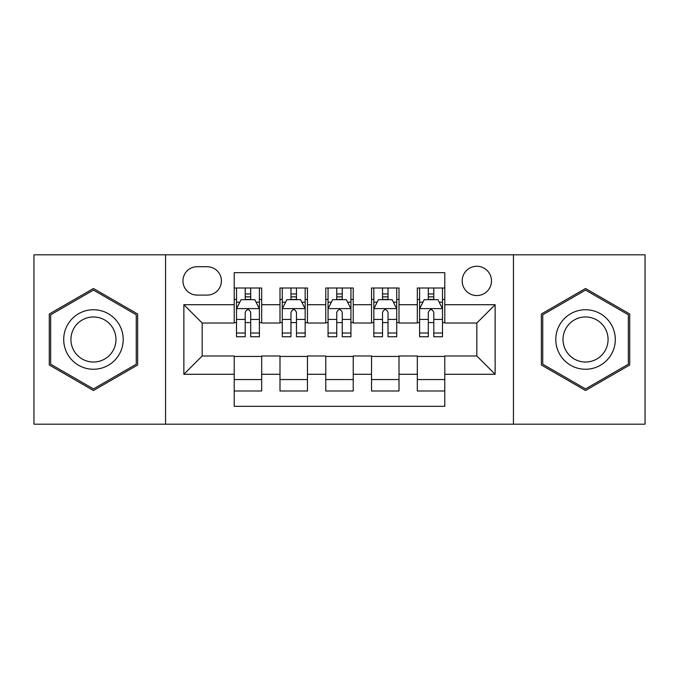 <?xml version="1.0" encoding="UTF-8"?>
<svg xmlns="http://www.w3.org/2000/svg" width="679" height="679" viewBox="0 0 679 679"><rect width="100%" height="100%" fill="white"/><g stroke="black" fill="none" stroke-linecap="round" stroke-linejoin="round"><path stroke-width="1.02" d="M476.828 266.261A14.649 14.649 0 0 0 462.178 280.911A14.649 14.649 0 0 0 476.828 295.552A14.649 14.649 0 0 0 491.477 280.911A14.649 14.649 0 0 0 476.828 266.261M513.443 424.188L645.05 424.188L645.05 254.812L513.443 254.812L513.443 424.188L165.557 424.188L165.557 254.812L33.95 254.812L33.95 424.188L165.557 424.188M444.779 288.006L417.322 288.006L417.322 304.71L399.006 304.71L399.006 323.017L417.322 323.017L417.322 304.71M399.006 304.71L399.006 288.006L371.54 288.006L371.54 304.71L353.233 304.71L353.233 323.017L371.54 323.017L371.54 304.71M353.233 304.71L353.233 288.006L325.767 288.006L325.767 304.71L307.46 304.71L307.46 323.017L325.767 323.017L325.767 304.71M307.46 304.71L307.46 288.006L279.994 288.006L279.994 323.017L261.678 323.017L261.678 288.006L234.221 288.006M234.221 390.994L261.678 390.994L261.678 355.983L279.994 355.983L279.994 390.994L307.46 390.994L307.46 355.983L325.767 355.983L325.767 374.29L307.46 374.29M325.767 374.29L325.767 390.994L353.233 390.994L353.233 355.983L371.54 355.983L371.54 374.29L353.233 374.29M371.54 374.29L371.54 390.994L399.006 390.994L399.006 355.983L417.322 355.983L417.322 374.29L399.006 374.29M197.139 295.102L207.205 295.102A14.191 14.191 0 0 0 221.396 280.911A14.191 14.191 0 0 0 207.205 266.72L197.139 266.72A14.191 14.191 0 0 0 182.948 280.911A14.191 14.191 0 0 0 197.139 295.102M513.443 254.812L165.557 254.812M444.779 304.71L444.779 272.669L234.221 272.669L234.221 323.017L202.172 323.017L202.172 355.983L234.221 355.983L234.221 406.331L444.779 406.331L444.779 355.983L476.828 355.983L476.828 323.017L444.779 323.017L444.779 304.71L495.135 304.71L495.135 374.29L444.779 374.29M234.221 374.29L183.865 374.29L183.865 304.71L234.221 304.71M417.322 374.29L417.322 390.994L444.779 390.994M234.221 299.447L236.504 299.447M245.204 299.447L250.695 299.447M259.395 299.447L261.678 299.447M234.221 322.559L236.504 322.559M245.204 322.559L250.695 322.559M259.395 322.559L261.678 322.559M234.221 356.441L261.678 356.441M234.221 379.553L261.678 379.553M279.994 322.559L282.277 322.559M290.977 322.559L296.468 322.559M305.168 322.559L307.46 322.559M279.994 299.447L282.277 299.447M290.977 299.447L296.468 299.447M305.168 299.447L307.46 299.447M279.994 356.441L307.46 356.441M279.994 379.553L307.46 379.553M325.767 356.441L353.233 356.441M325.767 379.553L353.233 379.553M325.767 299.447L328.059 299.447M336.75 299.447L342.25 299.447M350.941 299.447L353.233 299.447M325.767 322.559L328.059 322.559M336.75 322.559L342.25 322.559M350.941 322.559L353.233 322.559M371.54 356.441L399.006 356.441M371.54 379.553L399.006 379.553M371.54 299.447L373.832 299.447M382.532 299.447L388.023 299.447M396.723 299.447L399.006 299.447M371.54 322.559L373.832 322.559M382.532 322.559L388.023 322.559M396.723 322.559L399.006 322.559M417.322 356.441L444.779 356.441M417.322 379.553L444.779 379.553M417.322 299.447L419.605 299.447M428.305 299.447L433.796 299.447M442.496 299.447L444.779 299.447M417.322 322.559L419.605 322.559M428.305 322.559L433.796 322.559M442.496 322.559L444.779 322.559M202.172 323.017L183.865 304.71M202.172 355.983L183.865 374.29M495.135 304.71L476.828 323.017M495.135 374.29L476.828 355.983M93.456 390.51L137.633 365.005L137.633 313.995L93.456 288.49L49.287 313.995L49.287 365.005L93.456 390.51M629.713 313.995L585.544 288.49L541.367 313.995L541.367 365.005L585.544 390.51L629.713 365.005L629.713 313.995M250.695 293.956L245.204 293.956M259.395 333.024L250.695 333.024L250.695 336.75L259.395 336.75L259.395 308.835L254.812 299.677L241.079 299.677L236.504 308.835L236.504 336.75L245.204 336.75L245.204 333.024L236.504 333.024M236.504 308.835L236.504 288.006M259.395 308.835L259.395 288.006M245.204 299.677L245.204 288.006M250.695 288.006L250.695 299.677M250.695 333.024L250.695 312.264C248.87 308.733 247.037 308.733 245.204 312.264L245.204 333.024M93.456 309.743A29.757 29.757 0 0 0 63.707 339.5A29.757 29.757 0 0 0 93.456 369.257A29.757 29.757 0 0 0 123.213 339.5A29.757 29.757 0 0 0 93.456 309.743M93.456 316.974A22.526 22.526 0 0 0 70.93 339.5A22.526 22.526 0 0 0 93.456 362.026A22.526 22.526 0 0 0 115.982 339.5A22.526 22.526 0 0 0 93.456 316.974M136.258 364.207L93.456 388.923L50.662 364.207L50.662 314.793L93.456 290.077L136.258 314.793L136.258 364.207M559.776 324.621A29.757 29.757 0 0 0 570.666 365.268A29.757 29.757 0 0 0 611.312 354.379A29.757 29.757 0 0 0 600.423 313.732A29.757 29.757 0 0 0 559.776 324.621M566.031 328.237A22.526 22.526 0 0 0 574.281 359.013A22.526 22.526 0 0 0 605.048 350.763A22.526 22.526 0 0 0 596.807 319.987A22.526 22.526 0 0 0 566.031 328.237M628.338 314.793L628.338 364.207L585.544 388.923L542.742 364.207L542.742 314.793L585.544 290.077L628.338 314.793M296.468 293.956L290.977 293.956M305.168 333.024L296.468 333.024L296.468 336.75L305.168 336.75L305.168 308.835L300.593 299.677L286.861 299.677L282.277 308.835L282.277 336.75L290.977 336.75L290.977 333.024L282.277 333.024M282.277 308.835L282.277 288.006M305.168 308.835L305.168 288.006M290.977 299.677L290.977 288.006M296.468 288.006L296.468 299.677M296.468 333.024L296.468 312.264C294.644 308.733 292.81 308.733 290.977 312.264L290.977 333.024M342.25 293.956L336.75 293.956M350.941 333.024L342.25 333.024L342.25 336.75L350.941 336.75L350.941 308.835L346.366 299.677L332.634 299.677L328.059 308.835L328.059 336.75L336.75 336.75L336.75 333.024L328.059 333.024M328.059 308.835L328.059 288.006M350.941 308.835L350.941 288.006M336.75 299.677L336.75 288.006M342.25 288.006L342.25 299.677M342.25 333.024L342.25 312.264C340.417 308.733 338.583 308.733 336.75 312.264L336.75 333.024M388.023 293.956L382.532 293.956M396.723 333.024L388.023 333.024L388.023 336.75L396.723 336.75L396.723 308.835L392.139 299.677L378.407 299.677L373.832 308.835L373.832 336.75L382.532 336.75L382.532 333.024L373.832 333.024M373.832 308.835L373.832 288.006M396.723 308.835L396.723 288.006M382.532 299.677L382.532 288.006M388.023 288.006L388.023 299.677M388.023 333.024L388.023 312.264C386.19 308.733 384.365 308.733 382.532 312.264L382.532 333.024M433.796 293.956L428.305 293.956M442.496 333.024L433.796 333.024L433.796 336.75L442.496 336.75L442.496 308.835L437.921 299.677L424.188 299.677L419.605 308.835L419.605 336.75L428.305 336.75L428.305 333.024L419.605 333.024M419.605 308.835L419.605 288.006M442.496 308.835L442.496 288.006M428.305 299.677L428.305 288.006M433.796 288.006L433.796 299.677M433.796 333.024L433.796 312.264C431.971 308.733 430.138 308.733 428.305 312.264L428.305 333.024M279.994 374.29L261.678 374.29M279.994 304.71L261.678 304.71M259.276 308.606L236.623 308.606M236.504 302.197L239.823 302.197M256.076 302.197L259.395 302.197M245.204 319.444L236.504 319.444M259.395 319.444L250.695 319.444M250.695 296.867L245.204 296.867M305.058 308.606L282.396 308.606M282.277 302.197L285.596 302.197M301.849 302.197L305.168 302.197M290.977 319.444L282.277 319.444M305.168 319.444L296.468 319.444M296.468 296.867L290.977 296.867M350.831 308.606L328.169 308.606M328.059 302.197L331.377 302.197M347.623 302.197L350.941 302.197M336.75 319.444L328.059 319.444M350.941 319.444L342.25 319.444M342.25 296.867L336.75 296.867M396.604 308.606L373.942 308.606M373.832 302.197L377.151 302.197M393.404 302.197L396.723 302.197M382.532 319.444L373.832 319.444M396.723 319.444L388.023 319.444M388.023 296.867L382.532 296.867M442.377 308.606L419.724 308.606M419.605 302.197L422.924 302.197M439.177 302.197L442.496 302.197M428.305 319.444L419.605 319.444M442.496 319.444L433.796 319.444M433.796 296.867L428.305 296.867"/></g></svg>
